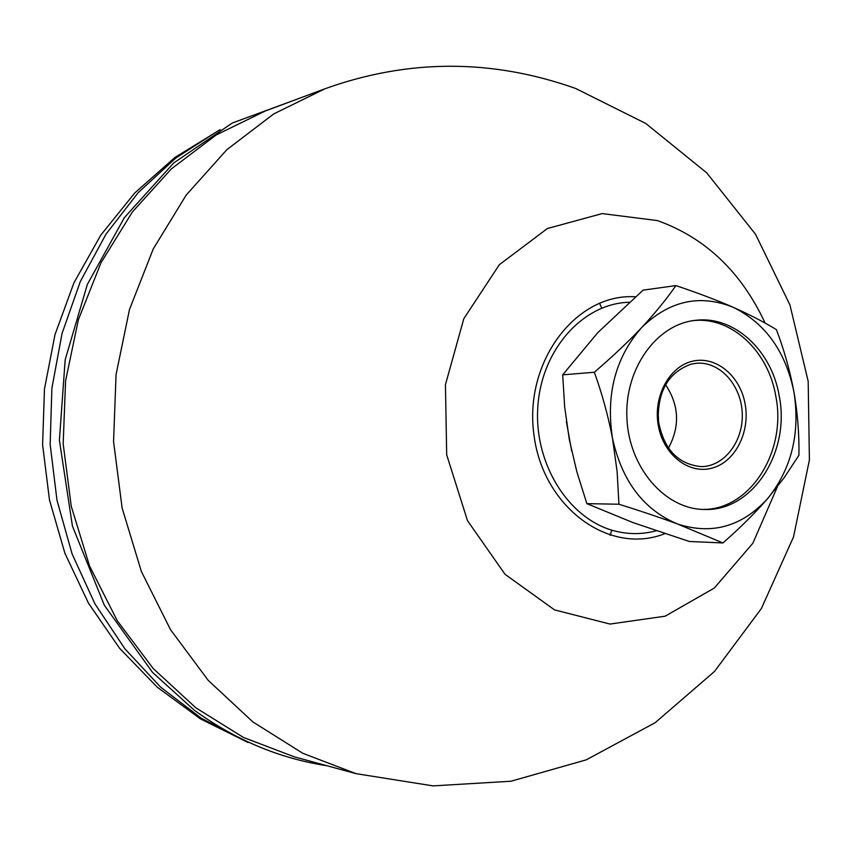 <?xml version="1.0" encoding="UTF-8"?>
<svg xmlns="http://www.w3.org/2000/svg" width="852" height="852" viewBox="0 0 852 852"><rect width="100%" height="100%" fill="white"/><g stroke="black" fill="none" stroke-linecap="round" stroke-linejoin="round"><path stroke-width="1.28" d="M610.085 535.354L611.789 530.125M601.704 308.126L599.542 303.078M658.681 423.38L658.074 410.185M779.218 395.978C790.677 452.135 752.337 511.85 704.05 509.464C664.858 509.102 628.904 467.535 626.902 418.215C624.431 368.916 656.455 324.261 695.466 320.341C733.966 315.336 771.71 350.353 779.218 395.978M702.399 509.411C749.962 510.465 787.067 451.475 775.799 396.169C768.397 351.354 731.761 316.656 693.816 320.554M712.027 468.131C689.002 474.628 663.559 454.968 658.372 425.904C652.845 396.936 669.129 366.477 692.506 361.216C715.797 355.54 740.196 375.7 745.117 403.944C750.378 432.102 735.138 462.072 712.027 468.131M691.355 364.092C668.713 372.122 657.68 390.77 658.266 420.047C663.303 448.748 677.628 464.276 701.239 466.619C724.445 466.587 743.689 441.017 742.23 412.975C741.144 384.923 719.652 361.205 696.542 363.261L691.355 364.092M675.913 285.59L643.079 290.149L597.795 332.621L562.682 374.837L564.674 406.905L569.317 439.568L576.857 471.838L586.868 503.649L618.946 504.235L617.125 471.593L612.481 438.237C608.211 415.989 602.162 393.997 594.334 372.26C613.099 356.083 628.808 341.247 641.492 327.754C655.018 313.227 666.498 299.18 675.913 285.59C698.363 293.152 717.384 300.362 733.008 307.221C749.696 314.644 764.18 322.131 776.449 329.681C784.213 350.236 790.06 371.089 793.989 392.239C797.61 413.22 799.261 434.211 798.942 455.213L784.277 477.535L767.588 498.654C754.734 513.373 739.845 528.144 722.933 542.948L677.681 524.055C660.14 517.558 640.566 510.955 618.946 504.235M562.682 374.837L594.334 372.26M586.868 503.649L633.153 522.649L689.321 541.478L722.933 542.948M641.492 327.754C615.432 357.552 605.761 394.38 612.481 438.237C621.992 481.295 643.729 509.901 677.681 524.055C711.995 535.056 741.964 526.589 767.588 498.654C791.497 468.973 800.305 433.498 793.989 392.239C785.661 351.407 765.33 323.068 733.008 307.221C699.63 293.897 669.129 300.745 641.492 327.754M668.394 448.205C680.141 426.426 679.182 405.211 665.497 384.582M324.953 88.778L265.121 111.069L216.142 135.01L171.358 168.898L132.454 211.882L101.026 262.704L78.395 319.681L65.583 380.801L63.165 443.817L71.28 506.354L89.588 566.069L117.288 620.757L153.19 668.511L195.832 707.799L243.512 737.481L294.451 756.895L356.051 773.659L302.822 753.296L252.916 721.953L208.218 680.365L170.517 629.681L141.4 571.575L122.134 508.069L113.561 441.528L116.064 374.486L129.493 309.5L153.222 248.986L186.173 195.097L226.92 149.622L273.78 113.891L324.953 88.778C408.31 58.841 491.902 58.745 575.707 88.491L645.773 123.465L706.702 172.828L755.543 234.279L789.932 304.909L808.186 381.366L809.4 459.963L793.521 536.941L761.347 608.594L714.445 671.514L655.113 722.73L586.197 759.867L510.987 781.231L433.061 785.885L356.051 773.659M629.255 302.258C582.725 303.344 540.935 350.172 537.772 407.831C534.151 465.437 570.19 520.817 616.422 531.382C629.852 534.513 643.132 534.321 656.253 530.775M571.66 451.006L566.41 421.655M765.117 323.089C741.261 271.894 705.36 237.729 657.403 220.583L602.13 213.596L547.399 228.528L499.347 264.684L463.818 318.712L445.436 384.689L446.693 454.83L467.482 520.636L505.034 574.301L554.546 609.894L609.989 624.058L665.146 616.188L714.306 588.05L752.859 543.246L777.471 486.609M635.411 296.805C576.399 292.864 523.969 361.259 533.874 434.243C542.596 507.398 609.457 555.823 664.848 533.65M217.494 131.208L175.736 158.099L138.162 192.68L105.999 234.151L80.333 281.479L62.079 333.334L51.887 388.203L50.161 444.414L56.977 500.241L72.1 553.949L94.987 603.94L124.839 648.745L160.623 687.127L201.178 718.161L245.206 741.144M220.157 129.653L174.948 157.45L134.754 192.967L100.77 235.163L73.932 282.832L54.986 334.634L44.453 389.119L42.6 444.755L49.491 499.996L64.922 553.299L88.48 603.173L119.536 648.212L157.205 687.149L200.444 718.875L247.996 742.454M326.742 765.682C279.637 758.525 235.461 740.015 194.213 710.163L152.551 672.42L104.327 605.239L72.431 526.089L59.406 440.271L65.167 359.789L87.362 284.387L124.413 217.569L173.776 162.913L232.298 123.018L296.475 99.386"/></g></svg>
